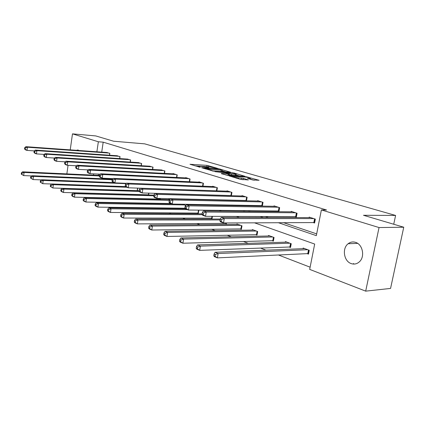 <?xml version="1.0" encoding="UTF-8"?>
<svg xmlns="http://www.w3.org/2000/svg" width="425" height="425" viewBox="0 0 425 425"><rect width="100%" height="100%" fill="white"/><g stroke="black" fill="none" stroke-linecap="round" stroke-linejoin="round"><path stroke-width="0.64" d="M217.573 168.364L207.033 165.357L190.007 164.284L200.329 167.291L198.363 166.239L199.591 166.212L209.042 167.833L207.039 166.786L209.589 166.85L217.573 168.364M351.215 263.596C343.83 261.301 341.87 248.312 348.165 243.722C350.418 241.99 352.888 241.533 355.582 242.356C362.695 244.317 365.192 256.737 359.422 261.773C356.973 263.983 354.237 264.589 351.215 263.596M76.569 150.317L77.493 150.014L79.199 150.508M252.583 179.956L259.075 180.28L246.176 176.747L229.017 175.854L240.364 179.345L248.391 179.956L243.281 178.325L238.547 177.852C234.812 177.427 232.847 176.949 232.65 176.412L244.646 176.975C248.327 177.395 250.272 177.873 250.484 178.399L247.467 178.341L252.583 179.956M70.231 149.86L72.478 133.859L95.747 135.926L113.608 141.222L144.707 143.857L395.601 215.448L363.476 215.278L403.75 227.216L379.042 227.55L365.686 291.141L309.687 269.392L314.675 244.051L254.479 222.812M72.478 133.859L98.35 141.764L96.884 151.778M278.338 222.689L316.328 235.647L321.385 209.929L326.554 209.992L103.19 142.168L98.35 141.764M321.385 209.929L379.042 227.55M230.605 172.221L218.678 168.746L201.599 167.726L213.86 171.238L230.605 172.221M233.883 173.342L233.947 172.975L244.896 176.274L227.768 175.371L221.335 173.692M221.393 173.474L228.629 173.852L225.33 172.773L215.108 171.679L233.947 172.975M403.75 227.216L390.564 288.426L365.686 291.141M66.853 173.883L68.058 165.314M393.725 224.246L395.601 215.448M289.058 246.962L290.519 247.499L291.242 243.722L285.43 241.607L285.318 242.181M255.669 234.643L257.003 235.131L257.667 231.513L252.365 229.585L252.275 230.084M226.541 222.955L226.382 223.837L225.165 223.385M198.857 210.136L198.305 213.472L197.184 213.063M169.883 199.601L168.868 199.235L168.81 199.58M148.904 193.147L148.612 194.969M148.113 194.953L147.634 194.778M124.961 183.271L126.129 183.696M106.101 178.346L106.016 178.914M98.488 174.091L98.302 175.355M120.259 194.028L120.732 194.214M131.745 198.454L132.558 198.767M143.698 203.065L144.877 203.517M156.15 207.862L157.733 208.473M169.139 212.867L171.153 213.642M182.697 218.089L185.178 219.05M196.855 223.545L199.851 224.703M211.661 229.25L215.22 230.621M227.163 235.227L231.327 236.831M243.403 241.485L248.232 243.344M260.44 248.051L265.997 250.192M278.338 254.947L310.123 267.192M137.774 188.121L137.365 190.719M160.453 198.443L160.299 199.389M160.124 199.383L159.295 199.081M182.601 204.223L185.667 205.339L185.539 206.088M185.183 208.218L185.119 208.606L184.041 208.213M212.426 216.346L212.048 218.546L210.88 218.115M240.083 228.889L241.352 229.362L241.995 225.813L236.922 223.97L236.837 224.437M271.979 240.662L273.371 241.172L274.067 237.474L268.515 235.455L268.414 235.992M306.962 253.566L308.497 254.134L309.251 250.267L303.152 248.051L303.03 248.667M195.75 194.512L196.191 194.666M210.736 199.623L211.74 199.968M226.435 204.983L228.05 205.53M242.893 210.598L245.188 211.379M260.174 216.49L263.208 217.526M93.654 173.857L93.468 175.127M239.387 217.483L236.364 216.421M221.436 211.151L219.157 210.348M204.398 205.137L202.789 204.574M188.201 199.426L187.202 199.075M172.784 193.986L172.343 193.832M200.855 194.661L201.296 194.809M215.863 199.745L216.867 200.085M231.583 205.068L233.203 205.615M248.062 210.651L250.352 211.427M265.354 216.506L268.387 217.536M283.523 222.657L316.673 233.888M103.19 142.168L101.724 152.129M309.071 217.605L309.166 217.111L315.355 219.093L314.59 223.013L313.034 222.509M291.093 211.815L291.183 211.358L297.08 213.249L296.347 217.079L294.865 216.596M273.95 206.295L274.029 205.87L279.655 207.671L278.954 211.416L277.541 210.959M257.577 201.025L257.651 200.632L263.027 202.348L262.352 206.013L261.003 205.578M246.213 200.765L245.198 200.435M241.931 195.989L241.995 195.622L247.137 197.264L246.505 200.77M230.531 195.659L230.084 195.516M226.955 191.176L227.019 190.83L231.938 192.403L231.359 195.686M212.617 186.564L212.67 186.24L217.387 187.744L216.851 190.825M198.868 182.144L198.921 181.836L203.442 183.287L202.948 186.182M185.683 177.905L185.73 177.618L190.065 179.005L189.608 181.735M173.018 173.836L173.06 173.565L177.225 174.898L176.805 177.475M160.847 169.926L164.895 170.951L164.496 173.389M149.138 166.17L153.032 167.153L152.665 169.469M137.875 162.552L141.621 163.503L141.275 165.697M127.022 159.067L130.629 159.986L130.31 162.074M116.562 155.709L120.041 156.597L119.738 158.583M106.478 152.469L109.831 153.329L109.549 155.221M353.425 264.058L353.552 263.442M207.915 166.743L194.921 165.84M225.781 171.934L222.179 170.882M220.102 169.246L203.942 168.135L211.14 169.628L222.296 170.202L220.102 169.246M222.11 171.254L220.947 171.503L212.314 170.999M236.082 174.951L239.727 176.019M225.941 175.058L228.416 175.084M235.307 174.255L236.21 174.234C235.992 173.729 234.101 173.273 230.531 172.863L226.637 172.847L231.45 174.043L235.307 174.255L235.078 175.557L236.013 175.328M235.078 175.557L228.469 174.76M243.249 179.722L240.178 179.286M254.24 180.264L250.357 179.127M99.493 175.408L22.567 171.817L24.098 172.454L23.683 175.589L31.636 175.929M21.861 174.388L23.683 175.589L21.25 174.128L21.861 174.388L22.02 173.134L21.415 172.879L21.25 174.128M22.02 173.134L24.098 172.454L99.413 175.929M21.415 172.879L22.567 171.817M108.997 153.064L27.407 147.231L25.861 146.673L107.334 152.532M34.377 150.902L26.993 150.397L25.447 149.828L24.544 148.947L25.16 149.175L25.325 147.905L24.708 147.682L24.544 148.947M25.325 147.905L27.407 147.231L26.993 150.397L25.16 149.175M25.861 146.673L24.708 147.682M112.604 179.196L31.875 175.706L33.463 176.37L33.038 179.562L41.411 179.892M31.184 178.341L33.038 179.562L30.547 178.075L31.184 178.341L31.354 177.066L30.717 176.795L30.547 178.075M31.354 177.066L33.463 176.37L112.195 179.727M30.717 176.795L31.875 175.706M114.272 182.628L41.554 179.748L43.207 180.439L42.766 183.696L51.584 184.009M40.88 182.452L42.766 183.696L40.221 182.176L40.88 182.452L41.055 181.151L40.396 180.875L40.221 182.176M41.055 181.151L43.207 180.439L126.05 183.669M40.396 180.875L41.554 179.748M119.175 156.32L36.89 150.668L35.286 150.083L117.454 155.768M44.253 154.408L36.46 153.898L34.855 153.303L33.958 152.416L34.6 152.649L34.77 151.358L34.127 151.125L33.958 152.416M34.77 151.358L36.89 150.668L36.46 153.898L34.6 152.649M35.286 150.083L34.127 151.125M129.731 159.699L46.761 154.243L45.087 153.637L127.946 159.125M54.543 158.047L46.314 157.532L44.646 156.915L43.754 156.018L44.423 156.267L44.598 154.95L43.934 154.705L43.754 156.018M44.598 154.95L46.761 154.243L46.314 157.532L44.423 156.267M45.087 153.637L43.934 154.705M125.71 186.602L51.632 183.961L53.348 184.678L52.891 187.999L137.376 190.671M50.979 186.734L52.891 187.999L50.288 186.442L50.979 186.734L51.159 185.406L50.474 185.119L50.288 186.442M51.159 185.406L53.348 184.678L126.788 187.25M50.474 185.119L51.632 183.961M140.686 163.205L57.035 157.967L55.292 157.335L138.832 162.61M65.264 161.835L56.573 161.319L54.83 160.682L53.954 159.773L54.65 160.028L54.836 158.69L54.14 158.435L53.954 159.773M54.836 158.69L57.035 157.967L56.573 161.319L54.65 160.028M55.292 157.335L54.14 158.435M139.156 190.777L62.124 188.349L63.92 189.098L63.442 192.482L148.638 194.809M61.498 191.192L63.442 192.482L61.652 191.723L60.78 190.889L61.498 191.192L61.683 189.837L60.972 189.539L60.78 190.889M61.683 189.837L63.92 189.098L139.336 191.42M60.972 189.539L62.124 188.349M152.065 166.844L67.745 161.845L65.928 161.187L150.137 166.228M76.447 165.782L67.262 165.272L65.45 164.602L64.584 163.689L65.307 163.954L65.498 162.584L64.775 162.318L64.584 163.689M65.498 162.584L67.745 161.845L67.262 165.272L65.307 163.954M65.928 161.187L64.775 162.318M153.887 195.112L73.068 192.923L74.938 193.704L74.444 197.157L160.342 199.113M72.463 195.845L74.444 197.157L72.579 196.361L71.719 195.527L72.463 195.845L72.664 194.464L71.915 194.151L71.719 195.527M72.664 194.464L74.938 193.704L153.781 195.776M71.915 194.151L73.068 192.923M163.885 170.627L78.912 165.893L77.015 165.208L161.883 169.984M88.124 169.894L78.412 169.389L76.521 168.688L75.666 167.769L76.426 168.045L76.622 166.648L75.868 166.372L75.666 167.769M76.622 166.648L78.912 165.893L78.412 169.389L76.426 168.045M77.015 165.208L75.868 166.372M169.883 199.607L84.49 197.694L86.44 198.507L85.93 202.034L170.919 203.548M83.916 200.701L85.93 202.034L83.98 201.206L83.135 200.366L83.916 200.701L84.118 199.288L83.337 198.958L83.135 200.366M84.118 199.288L86.44 198.507L169.373 200.297M83.337 198.958L84.49 197.694M172.114 203.989L96.417 202.677L98.457 203.532L97.925 207.129L185.178 208.239M95.875 205.769L97.925 207.129L95.885 206.263L95.062 205.424L95.875 205.769L96.087 204.329L95.274 203.984L95.062 205.424M96.087 204.329L98.457 203.532L184.588 204.946M95.274 203.984L96.417 202.677M185.571 208.803L108.89 207.889L111.021 208.781L110.468 212.458L198.369 213.084M108.38 211.071L110.468 212.458L108.338 211.554L107.53 210.71L108.38 211.071L108.603 209.599L107.753 209.243L107.53 210.71M108.603 209.599L111.021 208.781L187.356 209.615M107.753 209.243L108.89 207.889M202.098 213.828L121.943 213.345L124.174 214.28L123.595 218.041L212.117 218.137M121.476 216.623L123.595 218.041L121.364 217.09L120.583 216.245L121.476 216.623L121.704 215.119L120.812 214.742L120.583 216.245M121.704 215.119L124.174 214.28L202.258 214.673M120.812 214.742L121.943 213.345M220.251 219.04L135.618 219.061L137.96 220.038L137.355 223.885L226.461 223.407M135.192 222.44L137.355 223.885L135.017 222.891L134.257 222.047L135.192 222.44L135.437 220.904L134.502 220.506L134.257 222.047M135.437 220.904L137.96 220.038L220.065 219.927M134.502 220.506L135.618 219.061M238.181 224.432L149.961 225.053L152.421 226.084L151.789 230.015L241.437 228.91M149.589 228.544L151.789 230.015L149.334 228.974L148.607 228.129L149.589 228.544L149.839 226.971L148.856 226.557L148.607 228.129M149.839 226.971L152.421 226.084L240.72 225.351M148.856 226.557L149.961 225.053M253.683 230.063L165.022 231.349L167.609 232.433L166.945 236.459L257.088 234.658M164.703 234.951L166.945 236.459L164.369 235.36L163.673 234.515L164.703 234.951L164.969 233.341L163.938 232.905L163.673 234.515M164.969 233.341L167.609 232.433L256.333 231.03M163.938 232.905L165.022 231.349M269.896 235.96L180.864 237.968L183.579 239.105L182.888 243.227L273.466 240.672M180.604 241.692L182.888 243.227L180.173 242.075L179.52 241.235L180.604 241.692L180.88 240.04L179.791 239.583L179.52 241.235M180.88 240.04L183.579 239.105L272.669 236.969M179.791 239.583L180.864 237.968M286.875 242.133L197.535 244.938L200.398 246.133L199.67 250.362L290.62 246.973M197.343 248.79L199.67 250.362L196.812 249.146L196.201 248.306L197.343 248.79L197.636 247.1L196.488 246.617L196.201 248.306M197.636 247.1L200.398 246.133L289.781 243.185M196.488 246.617L197.535 244.938M304.667 248.598L215.108 252.28L218.131 253.544L217.372 257.879L308.603 253.571M214.997 256.275L217.372 257.879L214.354 256.599L213.791 255.765L214.997 256.275L215.3 254.538L214.094 254.033L213.791 255.765M215.3 254.538L218.131 253.544L307.716 249.709M214.094 254.033L215.108 252.28M176.178 174.563L90.573 170.117L88.591 169.4L174.096 173.894M100.321 174.181L90.052 173.687L88.076 172.954L87.242 172.029L88.028 172.322L88.235 170.893L87.449 170.6L87.242 172.029M88.235 170.893L90.573 170.117L90.052 173.687L88.028 172.322M88.591 169.4L87.449 170.6M188.976 178.654L102.754 174.532L100.688 173.782L186.809 177.963M113.082 178.654L102.218 178.176L100.151 177.416L99.333 176.481L100.157 176.784L100.374 175.323L99.546 175.02L99.333 176.481M100.374 175.323L102.754 174.532L102.218 178.176L100.157 176.784M100.688 173.782L99.546 175.02M202.305 182.92L115.504 179.148L113.337 178.367L200.048 182.197M126.443 183.329L114.941 182.877L112.779 182.075L111.982 181.135L112.843 181.454L113.071 179.961L112.205 179.648L111.982 181.135M113.071 179.961L115.504 179.148L114.941 182.877L112.843 181.454M113.337 178.367L112.205 179.648M216.203 187.367L128.849 183.988L126.581 183.164L213.844 186.612M140.441 188.211L128.26 187.792L125.997 186.958L125.221 186.012L126.129 186.341L126.363 184.817L125.455 184.487L125.221 186.012M126.363 184.817L128.849 183.988L128.26 187.792L126.129 186.341M126.581 183.164L125.455 184.487M230.701 192.004L142.837 189.056L140.457 188.195L228.241 191.218M231.375 195.574L142.221 192.95L139.852 192.073L139.102 191.123L140.053 191.468L140.298 189.911L139.347 189.561L139.102 191.123M140.298 189.911L142.837 189.056L142.221 192.95L140.053 191.468M140.457 188.195L139.347 189.561M245.847 196.849L157.516 194.374L155.019 193.471L243.275 196.031M246.553 200.494L156.878 198.363L154.381 197.439L153.669 196.483L154.663 196.849L154.918 195.25L153.924 194.889L153.669 196.483M154.918 195.25L157.516 194.374L156.878 198.363L154.663 196.849M155.019 193.471L153.924 194.889M261.678 201.917L172.943 199.962L170.319 199.012L258.99 201.057M262.422 205.636L172.268 204.048L169.649 203.081L168.969 202.114L170.016 202.502L170.287 200.866L169.235 200.483L168.969 202.114M170.287 200.866L172.943 199.962L172.268 204.048L170.016 202.502M170.319 199.012L169.235 200.483M278.242 207.219L189.167 205.843L186.405 204.839L275.427 206.316M279.028 211.018L188.466 210.024L185.709 209.01L185.066 208.038L186.171 208.447L186.447 206.773L185.348 206.369L185.066 208.038M186.447 206.773L189.167 205.843L188.466 210.024L186.171 208.447M186.405 204.839L185.348 206.369M295.598 212.771L206.258 212.032L203.347 210.981L292.65 211.831M296.427 216.654L205.525 216.325L202.619 215.252L202.018 214.28L203.182 214.71L203.479 212.994L202.316 212.569L202.018 214.28M203.479 212.994L206.258 212.032L205.525 216.325L203.182 214.71M203.347 210.981L202.316 212.569M313.799 218.593L224.288 218.567L221.218 217.457L310.702 217.605M314.675 222.567L223.513 222.971L220.447 221.834L219.9 220.862L221.127 221.313L221.441 219.555L220.208 219.103L219.9 220.862M221.441 219.555L224.288 218.567L223.513 222.971L221.127 221.313M221.218 217.457L220.208 219.103M207.894 167.641L207.942 167.36M199.197 167.11L199.251 166.812M206.821 166.595L207.033 165.357M208.569 166.781L208.76 165.654M218.631 169.017L218.678 168.746M220.384 169.325L220.437 169.049M204.09 168.566L204.143 168.268M205.323 168.932L205.376 168.635M210.97 170.611L211.14 169.628M220.947 171.503L221.17 170.234M228.05 175.174L228.278 173.862M232.087 173.028L232.151 172.667M226.583 173.14L226.637 172.847M229.394 175.031L229.622 173.724M231.221 175.344L231.45 174.043M249.507 179.058L249.618 178.426M238.388 178.755L238.547 177.852M241.166 179.339L241.405 178.001M243.042 179.663L243.281 178.325M246.107 177.124L246.176 176.747M247.945 177.432L248.009 177.066M105.926 178.909L106.011 178.346M109.74 153.303L109.459 155.215M119.924 156.559L119.622 158.578M130.486 159.938L130.162 162.063M137.195 190.66L137.594 188.116M141.445 163.45L141.095 165.686M148.426 194.799L148.692 193.141M152.825 167.089L152.453 169.453M160.097 199.102L160.204 198.438M164.65 170.871L164.247 173.379M184.848 208.223L185.353 205.222M197.992 213.068L198.491 210.131M211.692 218.115L212.001 216.346M225.983 223.38L226.058 222.955M226.435 223.407L226.514 222.955M240.901 228.878L241.485 225.633M241.357 228.9L241.915 225.787M256.493 234.627L257.104 231.306M256.95 234.648L257.534 231.466M272.802 240.635L273.44 237.246M273.264 240.656L273.875 237.405M289.882 246.93L290.546 243.467M290.349 246.946L290.987 243.626M307.785 253.528L308.481 249.985M308.258 253.544L308.922 250.144M176.949 174.808L176.513 177.464M189.752 178.904L189.279 181.719M203.081 183.17L202.571 186.166M216.978 187.616L216.426 190.814M231.912 192.392L231.354 195.574M231.482 192.254L230.897 195.537M247.063 197.242L246.473 200.488M246.622 197.099L246.022 200.451M262.894 202.305L262.283 205.62M262.453 202.167L261.827 205.588M279.464 207.607L278.827 210.997M279.018 207.469L278.364 210.965M296.82 213.164L296.156 216.628M296.374 213.021L295.688 216.596M315.021 218.987L314.33 222.53M314.574 218.843L313.857 222.503M348.165 243.722L357.659 243.376M77.493 150.014L78.322 150.073M206.938 167.365L207.002 166.993M198.268 166.834L198.332 166.451M203.883 168.502L203.936 168.183M222.073 171.477L222.296 170.202M228.4 175.164L228.629 173.852M235.981 175.53L236.21 174.234M226.259 173.044L226.312 172.725M250.325 179.297L250.484 178.399M232.544 177.018L232.613 176.63"/></g></svg>
